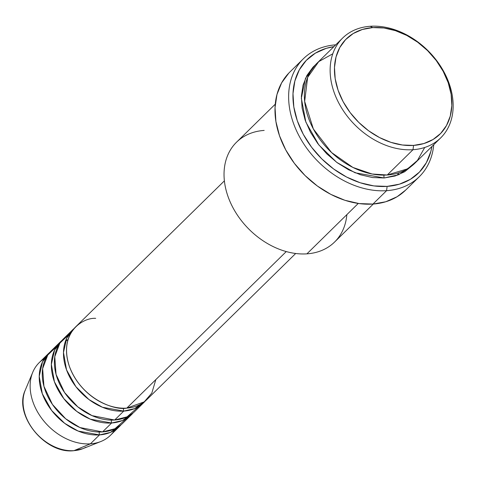 <?xml version="1.0" encoding="UTF-8"?>
<svg xmlns="http://www.w3.org/2000/svg" width="477" height="477" viewBox="0 0 477 477"><rect width="100%" height="100%" fill="white"/><g stroke="black" fill="none" stroke-linecap="round" stroke-linejoin="round"><path stroke-width="0.72" d="M85.842 447.235A42.996 32.001 -134.5 0 1 73.965 450.646A3.178 1.789 86.1 0 1 73.619 450.723A3.178 1.789 -93.9 0 0 73.965 450.646A42.996 32.001 45.5 0 0 82.76 448.702L73.637 450.723C44.987 454.134 13.273 414.907 25.269 390.138A42.996 32.001 45.5 0 0 34.231 430.91A42.996 32.001 45.5 0 0 73.965 450.646L90.409 443.831L73.965 450.646A42.996 32.001 -134.5 0 1 35.984 432.985A42.996 32.001 -134.5 0 1 23.933 394.175M95.698 318.356C82.807 317.39 58.361 332.845 69.296 366.103C81.37 399.285 115.136 410.763 126.787 408.121A50.884 37.874 45.5 0 0 146.886 399.553L295.686 253.49M143.857 402.528A50.884 37.874 -134.5 0 0 145.318 400.984L134.586 408.622L123.752 411.096A3.178 1.789 86.1 0 1 123.591 408.211A3.178 1.789 -93.9 0 0 123.752 411.096L102.418 407.263L88.925 399.523L75.891 386.674L66.547 369.884L63.483 352.479L66.744 338.092L74.138 328.474A50.884 37.874 -134.5 0 0 72.564 329.905L63.471 338.831A50.884 37.874 45.5 0 0 63.197 390.454A50.884 37.874 45.5 0 0 114.659 420.022A50.884 37.874 45.5 0 0 134.764 411.454L143.857 402.528A50.884 37.874 -134.5 0 1 123.752 411.096L114.659 420.022L123.752 411.096A50.884 37.874 -134.5 0 1 72.289 381.528A50.884 37.874 -134.5 0 1 72.564 329.905M68.527 334.884L59.881 343.124L54.772 356.695L56.059 374.403L64.544 392.505L77.793 406.863L92.037 415.64L114.659 420.022L127.085 416.832L138.801 406.476M131.73 414.43A50.884 37.874 -134.5 0 0 133.19 412.885L122.458 420.523L111.63 422.998A3.178 1.789 86.1 0 1 111.469 420.112A3.178 1.789 -93.9 0 0 111.63 422.998L90.29 419.164L76.797 411.424L63.763 398.575L54.42 381.785L51.361 364.386L54.616 349.993L62.01 340.375A50.884 37.874 -134.5 0 0 60.442 341.806L51.343 350.732A50.884 37.874 45.5 0 0 51.069 402.355A50.884 37.874 45.5 0 0 102.531 431.923A50.884 37.874 45.5 0 0 122.637 423.355L131.73 414.43A50.884 37.874 -134.5 0 1 111.63 422.998L102.531 431.923L111.63 422.998A50.884 37.874 -134.5 0 1 60.162 393.43A50.884 37.874 -134.5 0 1 60.442 341.806M56.399 346.785L47.76 355.031L42.644 368.596L43.932 386.304L52.422 404.413L65.671 418.764L79.915 427.541L102.531 431.923L114.957 428.734L126.679 418.377M119.608 426.331A50.884 37.874 -134.5 0 0 121.069 424.786L110.336 432.424L99.502 434.905A3.178 1.789 86.1 0 1 99.341 432.013A3.178 1.789 -93.9 0 0 99.502 434.905L78.168 431.065L64.675 423.332L51.641 410.482L42.298 393.686L39.233 376.287L42.495 361.9L49.888 352.276A50.884 37.874 -134.5 0 0 48.314 353.707L39.221 362.633A50.884 37.874 45.5 0 0 38.941 414.257A50.884 37.874 45.5 0 0 90.409 443.831A50.884 37.874 45.5 0 0 110.515 435.262L119.608 426.331A50.884 37.874 -134.5 0 1 99.502 434.905L90.409 443.831L99.502 434.905A50.884 37.874 -134.5 0 1 48.04 405.331A50.884 37.874 -134.5 0 1 48.314 353.707M332.785 53.8L318.731 61.628L307.635 77.429L304.66 101.41L313.359 128.969L331.551 152.533L352.879 167.433L372.114 174.01L387.246 174.993L413.01 149.7A69.964 52.076 -134.5 0 1 342.247 109.036A69.964 52.076 -134.5 0 1 342.629 38.059A69.964 52.076 -134.5 0 1 370.271 26.277L372.758 27.594A66.786 49.709 -134.5 0 1 448.213 82.736A66.786 49.709 -134.5 0 1 413.553 145.407L413.01 149.7A69.964 52.076 45.5 0 0 449.322 84.047A69.964 52.076 45.5 0 0 370.271 26.277A69.964 52.076 -134.5 0 1 441.034 66.935A69.964 52.076 -134.5 0 1 440.653 137.919A69.964 52.076 -134.5 0 1 413.01 149.7L387.246 174.993A69.964 52.076 45.5 0 0 414.889 163.212L440.653 137.919M346.851 214.644A69.964 52.076 -134.5 0 1 306.914 253.847A69.964 52.076 45.5 0 0 334.556 242.066L373.294 204.043M303.402 58.737A82.688 61.545 -134.5 0 1 335.719 44.838A82.688 61.545 45.5 0 0 293.23 122.589A82.688 61.545 45.5 0 0 386.585 190.675A82.688 61.545 -134.5 0 1 302.955 142.623A82.688 61.545 -134.5 0 1 303.402 58.737L289.76 72.128A82.688 61.545 45.5 0 0 289.312 156.015A82.688 61.545 45.5 0 0 372.942 204.067L386.585 190.675L387.127 186.382A79.51 59.178 -134.5 0 1 298.22 123.263A79.51 59.178 -134.5 0 1 333.888 46.639L326.238 48.35L315.327 53.18L306.24 60.436L299.323 69.833L294.858 81.018L292.997 93.558L293.82 106.967L297.302 120.735L303.294 134.329L311.582 147.232L321.838 158.942L333.667 169.007L346.618 177.05L360.195 182.757L373.873 185.911L387.127 186.382L399.446 184.164L410.363 179.334L419.45 172.078L426.36 162.675L430.832 151.495L431.918 146.493A79.51 59.178 -134.5 0 1 387.127 186.382L386.585 190.675A82.688 61.545 45.5 0 0 433.748 144.698A82.688 61.545 -134.5 0 1 419.253 176.752A82.688 61.545 -134.5 0 1 386.585 190.675L372.942 204.067A82.688 61.545 45.5 0 0 405.611 190.144L419.253 176.752M384.045 175.113A3.178 1.789 -93.9 0 0 384.212 177.969L355.103 172.787L336.69 162.329L318.821 144.925L305.846 122.088L301.333 98.25L305.471 78.347L315.386 64.878L313.031 67.132L306.949 75.408L303.014 85.246L301.381 96.282L302.102 108.082L305.167 120.198L310.444 132.159L317.736 143.511L326.757 153.821L337.167 162.681L348.568 169.758L360.517 174.779L372.549 177.551L384.212 177.969L395.057 176.013L404.657 171.762L413.332 164.654L398.802 174.689L384.212 177.969M286.254 251.576L126.787 408.121L286.254 251.576M358.257 203.446L306.914 253.847L358.257 203.446M114.552 430.278A50.884 37.874 -134.5 0 1 100.814 441.529A50.884 37.874 -134.5 0 1 90.409 443.831A50.884 37.874 -134.5 0 1 43.383 420.47A50.884 37.874 -134.5 0 1 32.776 372.215A50.884 37.874 -134.5 0 1 44.278 358.692M372.758 27.594L362.407 29.461L353.242 33.515L345.61 39.609L339.803 47.503L336.046 56.9L334.484 67.43L335.182 78.699L338.104 90.26L343.136 101.679L350.1 112.518L358.71 122.35L368.649 130.811L379.531 137.567L390.931 142.361L402.421 145.008L413.553 145.407L423.904 143.541L433.074 139.481L440.706 133.387L446.514 125.493L450.27 116.096L451.826 105.566L451.135 94.303L448.213 82.736L443.175 71.317L436.216 60.484L427.601 50.645L417.661 42.185L406.786 35.429L395.379 30.635L383.89 27.988L372.758 27.594L370.271 26.277A69.964 52.076 45.5 0 0 333.966 91.93A69.964 52.076 45.5 0 0 413.01 149.7L413.553 145.407A66.786 49.709 -134.5 0 1 338.104 90.26A66.786 49.709 -134.5 0 1 372.758 27.594M342.629 38.059L316.859 63.352A69.964 52.076 45.5 0 0 316.484 134.335A69.964 52.076 45.5 0 0 387.246 174.993L407.68 168.792L417.441 160.445L424.733 147.465M405.688 190.067L397.102 196.733L385.756 201.759L372.942 204.067L359.157 203.572L344.937 200.298L330.817 194.366L317.342 186L305.041 175.524L294.375 163.349L285.759 149.933L279.522 135.79L275.903 121.474L275.044 107.528L276.976 94.488L281.627 82.855L288.818 73.082M275.265 104.183L236.532 142.206A69.964 52.076 45.5 0 0 236.151 213.189A69.964 52.076 45.5 0 0 306.914 253.847A69.964 52.076 -134.5 0 1 227.869 196.077A69.964 52.076 -134.5 0 1 264.175 130.424M224.393 180.861L75.599 326.924A50.884 37.874 45.5 0 0 75.318 378.547A50.884 37.874 45.5 0 0 126.787 408.121L144.221 401.861L151.829 393.066L155.83 379.609M68.086 339.457L65.349 341.508M100.814 441.529L82.76 448.702M32.776 372.215L25.269 390.138M397.168 175.315L398.778 172.823"/></g></svg>
